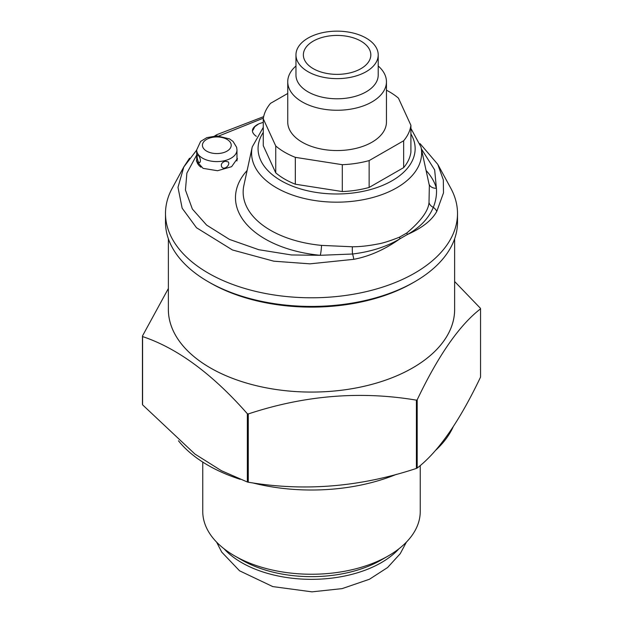 <?xml version="1.0" encoding="UTF-8"?>
<svg xmlns="http://www.w3.org/2000/svg" width="623" height="623" viewBox="0 0 623 623"><rect width="100%" height="100%" fill="white"/><g stroke="black" fill="none" stroke-linecap="round" stroke-linejoin="round"><path stroke-width="0.93" d="M225.121 161.232C221.772 162.494 220.651 164.402 221.757 166.964C224.327 170.663 230.697 164.636 228.228 161.894L225.121 161.232M198.457 155.423L197.569 154.761C196.775 156.287 197.07 158.748 198.457 162.136L199.64 162.72C200.988 161.053 200.598 158.624 198.457 155.423M196.673 149.956A20.154 11.635 0 0 0 198.457 154.753A20.154 11.635 0 0 0 221.072 161.334A20.154 11.635 0 0 0 236.974 149.956L236.639 147.316L233.064 141.444L229.49 138.874L216.921 135.892L206.844 137.644L200.622 141.413L196.673 149.956L196.673 160.033A20.154 11.635 0 0 0 196.681 160.454A20.154 11.635 0 0 0 198.457 164.822A20.154 11.635 0 0 0 200.91 167.174M236.911 160.975A20.154 11.635 0 0 0 236.974 160.033L236.974 149.956M406.881 232.924L399.639 237.098A8.224 4.696 -114.1 0 0 399.911 238.819L407.349 234.528C419.972 227.504 428.616 218.455 433.304 207.389A8.224 6.401 31 0 1 436.785 211.399C431.887 220.324 422.075 228.034 407.349 234.528A8.224 4.766 -126 0 1 406.881 232.924C421.023 220.924 428.398 210.8 429.006 202.537L429.348 185.475L420.969 146.966A85.024 49.085 180 0 1 396.726 187.796A85.024 49.085 180 0 1 299.227 197.172A85.024 49.085 180 0 1 252.245 146.966L243.881 185.413A93.458 53.96 0 0 0 321.515 245.392L352.377 246.778C359.876 246.77 368.271 245.867 377.569 244.052C382.686 243.258 390.045 240.937 399.639 237.098M196.673 155.072L186.884 173.101L185.436 190.038L192.367 209.055L206.595 225.074L229.482 239.427L258.794 249.714L291.478 254.963L320.277 255.298L352.548 254.013C371.028 251.731 386.813 246.669 399.911 238.819C384.796 249.55 369.416 256.38 353.778 259.324L309.989 263.841L273.816 261.193L232.449 249.971L196.494 227.738L182.15 208.183L177.983 187.328L183.855 166.855L189.556 158.18M386.447 90.203A74.028 42.738 180 0 1 398.44 98.138L410.907 125.293L410.907 152.16A74.028 42.738 180 0 1 403.649 167.634L403.649 140.775L369.143 160.586A74.028 42.738 180 0 1 342.3 164.69L295.325 157.346A74.028 42.738 180 0 1 275.74 145.977L263.272 118.822A74.028 42.738 180 0 1 270.538 103.34L287.74 93.466M263.272 118.822L263.272 145.689L275.74 172.844A74.028 42.738 180 0 0 295.325 184.213L342.3 191.557A74.028 42.738 180 0 0 369.143 187.445L403.649 167.634M420.058 143.617L437.79 164.363L443.319 179.868L443.49 192.881L436.785 211.399M183.987 166.606L172.228 188.193A146.008 84.292 0 0 0 165.492 213.494A146.008 84.292 0 0 0 255.625 291.369A146.008 84.292 0 0 0 414.739 273.1A146.008 84.292 0 0 0 449.837 240.447A146.008 84.292 0 0 0 457.508 213.494A146.008 84.292 0 0 0 450.772 188.193L438.164 165.048M429.006 202.537A8.224 6.214 13.5 0 0 433.304 207.389C435.866 200.964 436.902 194.578 436.411 188.255A8.224 6.627 -15.8 0 1 429.076 184.221M247.129 170.476A101.128 58.383 0 0 0 320.277 255.298A8.224 1.082 95.4 0 0 321.515 245.392M352.377 246.778A8.224 1.425 -91.1 0 0 352.548 254.013A8.224 2.126 78.4 0 1 353.778 259.324M426.085 170.476A101.128 58.383 0 0 1 436.411 188.255L434.659 169.892L421.382 148.85M263.365 118.16L218.907 135.962M237.386 158.546L231.608 166.684L217.544 170.733L203.082 168.358L196.315 160.89A155.805 89.953 180 0 1 196.681 160.454M236.974 157.674A20.567 11.876 180 0 1 237.34 159.247M257.805 124.327C251.271 128.143 250.687 132.084 256.053 136.157L256.357 136.328M165.492 213.494L165.492 222.138A146.008 84.292 0 0 0 208.261 281.744A146.008 84.292 0 0 0 414.739 281.744L414.739 281.744A146.008 84.292 0 0 0 457.508 222.138L457.508 213.494M412.699 282.92L414.739 281.744L412.706 282.912A143.126 82.633 0 0 0 412.706 282.912A143.126 82.633 0 0 0 412.714 282.912A143.126 82.633 0 0 1 210.294 282.912L208.261 281.744M168.374 238.796L168.374 309.436A143.126 82.633 0 0 0 256.723 385.777A143.126 82.633 0 0 0 412.699 367.874A143.126 82.633 0 0 0 454.626 309.436L454.626 238.796M345.734 73.716A33.728 19.469 0 0 0 370.817 54.894A33.728 19.469 0 0 0 337.09 35.425A33.728 19.469 0 0 0 303.37 54.894A33.728 19.469 0 0 0 345.734 73.716M347.626 77.844A41.126 23.744 0 0 0 378.216 54.894A41.126 23.744 0 0 0 337.09 31.15A41.126 23.744 0 0 0 295.964 54.894A41.126 23.744 0 0 0 347.626 77.844M295.964 54.894L295.964 75.04A41.126 23.744 0 0 0 347.626 97.998A41.126 23.744 0 0 0 378.216 75.04L378.216 54.894M295.964 66.007A49.357 28.494 0 0 0 287.74 81.761A49.357 28.494 0 0 0 349.737 109.305A49.357 28.494 0 0 0 386.447 81.761A49.357 28.494 0 0 0 378.216 66.007M287.74 81.761L287.74 122.053A49.357 28.494 0 0 0 302.194 142.208A49.357 28.494 0 0 0 349.737 149.598A49.357 28.494 0 0 0 386.447 122.053L386.447 81.761M410.907 125.293A74.028 42.738 180 0 1 403.649 140.775M369.143 187.445L369.143 160.586M342.3 191.557L342.3 164.69M295.325 184.213L295.325 157.346M275.74 172.844L275.74 145.977M168.374 288.504L142.449 336.007L142.449 404.272A170.679 98.543 0 0 0 142.589 404.841L142.589 336.576C177.415 348.21 212.334 373.932 247.354 413.742A170.679 98.543 0 0 0 248.273 413.952C304.476 395.332 360.522 390.73 416.405 400.153A170.679 98.543 0 0 0 417.184 399.802C438.366 355.383 459.486 325.058 480.551 308.837A170.679 98.543 0 0 0 480.411 308.268L454.626 281.51M142.589 404.841L194.976 454.089L221.461 470.723L247.354 482.007L247.354 413.742M247.354 482.007A170.679 98.543 0 0 0 248.273 482.218C304.156 491.64 360.203 487.038 416.405 468.418A170.679 98.543 0 0 0 417.184 468.068L417.184 399.802M417.184 468.068C438.249 451.839 459.369 421.522 480.551 377.102L480.551 308.837M248.273 482.218L248.273 413.952M416.405 468.418L416.405 400.153M202.755 462.087L202.755 511.467A108.745 62.783 0 0 0 225.915 550.195A108.745 62.783 0 0 0 234.606 555.856L241.701 559.96A98.707 56.989 0 0 0 381.299 559.96L388.394 555.856A108.745 62.783 0 0 0 420.245 511.467L420.245 465.529M234.606 555.856A108.745 62.783 0 0 0 388.394 555.856M178.482 440.804A146.413 84.533 0 0 0 196.268 457.632A146.413 84.533 0 0 0 240.244 479.328M252.541 482.864A146.413 84.533 0 0 0 396.399 474.352M435.438 450.491A146.413 84.533 0 0 0 453.139 426.903M168.374 308.144A143.142 82.641 0 0 0 198.846 360.421A143.142 82.641 0 0 0 359.269 387.342A143.142 82.641 0 0 0 454.626 308.144M142.449 336.007A170.679 98.543 0 0 0 142.589 336.576M203.705 148.679A14.391 8.309 0 0 0 228.516 150.104A14.391 8.309 0 0 0 218.252 136.99A14.391 8.309 0 0 0 203.705 148.679M263.272 132.403A78.545 45.347 0 0 0 293.838 186.674A78.545 45.347 0 0 0 392.147 180.709A78.545 45.347 0 0 0 410.907 133.945M224.07 548.801A98.707 56.989 0 0 0 233.812 557.507A98.707 56.989 0 0 0 398.93 548.801M420.969 146.966L410.907 128.393M263.272 127.365L252.245 146.966M183.894 166.871L196.673 150.096M214.709 135.962L216.866 134.654L263.661 116.633M406.398 542.127L400.231 553.683L387.599 567.522L369.455 579.25L342.128 588.618L311.983 591.85L272.765 586.586L239.559 570.8L221.718 552.095L216.609 542.127M253.039 130.129L254.807 126.648L258.911 123.767L263.272 122.373"/></g></svg>
